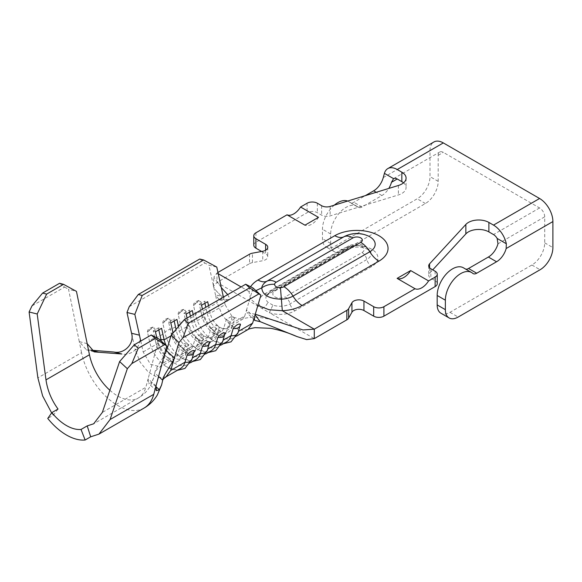 <?xml version="1.0" encoding="UTF-8"?>
<svg xmlns="http://www.w3.org/2000/svg" width="582" height="582" viewBox="0 0 582 582"><rect width="100%" height="100%" fill="white"/><g stroke="black" fill="none" stroke-linecap="round" stroke-linejoin="round"><path stroke-width="0.44" stroke-dasharray="2.91 2.18" d="M238.111 332.533A6.999 5.012 16.5 0 0 238.264 331.471A26.066 15.052 60 0 1 233.608 337.851A26.066 15.052 60 0 1 202.878 311.043L200.761 301.447L198.898 300.494L193.588 305.586A6.999 2.743 167.5 0 1 195.698 303.164A6.999 2.743 167.5 0 1 200.761 301.447M222.753 341.401A6.999 5.012 16.5 0 0 222.899 340.339A26.066 15.052 60 0 1 218.243 346.719A26.066 15.052 60 0 1 187.52 319.911L185.396 310.315L183.534 309.362L178.23 314.455A6.999 2.743 167.5 0 1 180.34 312.032A6.999 2.743 167.5 0 1 185.396 310.315M207.388 350.269A6.999 5.012 16.5 0 0 207.541 349.207A26.066 15.052 60 0 1 202.885 355.587A26.066 15.052 60 0 1 172.156 328.779L170.031 319.183L168.176 318.23L162.865 323.323A6.999 2.743 167.5 0 1 164.975 320.9A6.999 2.743 167.5 0 1 170.031 319.183M140.742 341.052L143.15 351.943L150.447 364.288L160.217 366.835L162.807 363.292L177.67 354.714L180.871 356.897L185.993 353.943L183.788 351.179L193.035 345.846L196.236 348.029L201.357 345.075L199.146 342.311L208.4 336.971L211.593 339.161L216.715 336.207L214.511 333.442L223.757 328.103L226.958 330.292L232.08 327.339A18.464 10.665 60 0 1 228.777 331.856A18.464 10.665 60 0 1 219.545 330.94A18.464 10.665 60 0 1 207.017 312.869L205.781 307.281M201.547 305.208L199.342 304.277L201.896 315.822L207.017 312.869L210.218 313.225L225.081 304.641L232.342 316.964L242.148 319.54L244.738 315.99L229.875 324.574L232.429 315.975L226.311 319.503L223.757 328.103A14.485 8.359 60 0 1 221.175 331.653A14.485 8.359 60 0 1 204.1 316.753L201.896 315.822A18.464 10.665 60 0 0 223.663 334.81A18.464 10.665 60 0 0 226.958 330.292L229.512 321.693L234.633 318.74L232.08 327.339L229.875 324.574A14.485 8.359 60 0 1 227.286 328.124A14.485 8.359 60 0 1 220.047 327.404A14.485 8.359 60 0 1 210.218 313.225L208.545 305.681M186.189 314.076L183.977 313.145L186.531 324.691L191.653 321.737L194.854 322.093A14.485 8.359 60 0 0 204.682 336.272A14.485 8.359 60 0 0 211.921 336.993A14.485 8.359 60 0 0 214.511 333.442L217.064 324.843L210.953 328.379L208.4 336.971A14.485 8.359 60 0 1 205.81 340.521A14.485 8.359 60 0 1 188.743 325.622L186.531 324.691A18.464 10.665 60 0 0 208.298 343.686A18.464 10.665 60 0 0 211.593 339.161L214.147 330.561L219.268 327.608L216.715 336.207A18.464 10.665 60 0 1 213.419 340.725A18.464 10.665 60 0 1 204.187 339.815A18.464 10.665 60 0 1 191.653 321.737L190.416 316.15M173.938 331.966L176.295 330.605L179.489 330.962A14.485 8.359 60 0 0 189.317 345.141A14.485 8.359 60 0 0 196.563 345.861A14.485 8.359 60 0 0 199.146 342.311L201.699 333.712L195.588 337.247L193.035 345.846A14.485 8.359 60 0 1 190.445 349.389A14.485 8.359 60 0 1 173.378 334.497L171.173 333.559A18.464 10.665 60 0 0 192.933 352.554A18.464 10.665 60 0 0 196.236 348.029L198.789 339.43L203.911 336.476L201.357 345.075A18.464 10.665 60 0 1 198.055 349.593A18.464 10.665 60 0 1 188.823 348.683A18.464 10.665 60 0 1 176.295 330.605L176.04 329.463M192.031 359.138A6.999 5.012 16.5 0 0 192.176 358.076A26.066 15.052 60 0 1 187.52 364.456A26.066 15.052 60 0 1 156.791 337.647L154.674 328.052L152.811 327.106L147.501 332.191A6.999 2.743 167.5 0 1 149.61 329.768A6.999 2.743 167.5 0 1 154.674 328.052M272.878 305.128L267.851 302.225A14.15 8.17 180 0 1 266.25 296.267A14.15 8.17 180 0 1 270.041 292.31L346.85 247.961A14.15 8.17 180 0 1 366.864 247.961A14.15 8.17 180 0 1 370.654 251.919A14.15 8.17 180 0 1 366.864 259.514L290.054 303.862A14.15 8.17 180 0 1 272.878 305.128L269.371 312.701L314.28 338.629M164.371 354.838A14.485 8.359 60 0 1 158.013 343.365L155.809 342.427A18.464 10.665 60 0 0 177.575 361.422A18.464 10.665 60 0 0 180.871 356.897L183.425 348.298L188.546 345.344L185.993 353.943A18.464 10.665 60 0 1 182.697 358.461A18.464 10.665 60 0 1 173.465 357.552A18.464 10.665 60 0 1 166.423 351.106M188.546 345.344L186.342 342.587L183.788 351.179A14.485 8.359 60 0 1 181.198 354.729A14.485 8.359 60 0 1 173.96 354.009A14.485 8.359 60 0 1 167.47 347.592M463.396 267.785A21.723 12.542 -60 0 1 464.531 268.586A7.239 4.183 120 0 0 464.902 268.855A7.239 4.183 120 0 0 465.782 269.16M58.025 409.037L53.311 415.221L47.753 418.436M53.311 415.221L51.638 412.9M226.434 341.99A26.066 15.052 60 0 1 212.459 340.121A26.066 15.052 60 0 1 195.712 315.175L193.588 305.586M211.077 350.859A26.066 15.052 60 0 1 197.094 348.996A26.066 15.052 60 0 1 180.347 324.05L178.23 314.455M195.712 359.727A26.066 15.052 60 0 1 181.73 357.865A26.066 15.052 60 0 1 164.99 332.919L162.865 323.323M180.355 368.595A26.066 15.052 60 0 1 166.372 366.733A26.066 15.052 60 0 1 149.625 341.787L147.501 332.191M129.24 306.685L204.879 263.013L208.909 265.196L216.773 267.073M249.547 254.196L249.547 263.661L216.984 282.459L213.405 286.446L215.98 290.593L221.56 296.369L221.327 299.221L219.53 299.999L215.522 295.096L208.909 265.196M193.188 314.549L194.854 322.093L204.1 316.753L202.434 309.209M143.15 351.943L158.013 343.365L156.805 337.88M170.941 335.901L173.378 334.497L173.05 333.02M187.069 318.078L188.743 325.622L179.489 330.962L178.507 326.524M166.67 346.29A14.485 8.359 60 0 1 166.256 345.526M186.342 342.587L180.224 346.115L177.67 354.714A14.485 8.359 60 0 1 175.087 358.257A14.485 8.359 60 0 1 164.604 355.056M221.327 299.221L229.286 299.57L227.286 301.229L223.241 296.311L215.522 295.096L217.217 302.764L202.878 311.043A6.999 2.743 167.5 0 0 197.822 312.76A6.999 2.743 167.5 0 0 195.712 315.175L187.52 319.911A6.999 2.743 167.5 0 0 182.457 321.628A6.999 2.743 167.5 0 0 180.347 324.05L172.156 328.779A6.999 2.743 167.5 0 0 167.099 330.496A6.999 2.743 167.5 0 0 164.99 332.919L156.791 337.647A6.999 2.743 167.5 0 0 151.735 339.364A6.999 2.743 167.5 0 0 149.625 341.787L135.286 350.066L131.568 333.253M254.298 317.481L246.579 309.791L253.046 288.017M255.258 314.236L246.899 312.687L246.579 309.791L244.738 315.99M155.845 386.608L151.415 382.643L148.585 383.618L148.112 378.838L158.842 338.95M162.807 363.292L166.517 350.815C163.84 357.719 154.667 369.09 154.848 373.055L154.943 372.72C155.787 370.465 157.54 368.501 160.225 366.842L175.087 358.257M158.559 376.445L154.848 373.055L153.706 377.856L151.415 382.643M199.721 259.034L204.879 263.013M238.46 331.354L240.424 324.065M194.344 350.67L192.38 357.959M209.702 341.801L207.738 349.091M225.067 332.933L223.102 340.223M139.454 335.217C142.539 345.424 132.47 356.22 121.849 354.002M87.184 343.664L79.276 341.59L86.354 349.797L90.807 350.16M79.276 341.569L68.538 289.269L76.453 291.378M59.59 283.281L64.573 287.101L31.974 305.921M64.573 287.101L68.538 289.269M257.877 305.426L250.558 299.002L248.943 291.444L255.905 290.636M217.959 272.434L216.984 272.994L213.841 277.156L221.313 287.595M227.715 294.616L228.973 297.067L229.286 299.57M218.243 273.722L216.984 272.994L216.984 282.459L269.371 312.701A21.061 12.157 0 0 0 294.936 310.817L371.745 266.476A21.061 12.157 0 0 0 371.745 249.278A21.061 12.157 0 0 0 341.961 249.278L265.152 293.626A21.061 12.157 0 0 0 261.893 308.387C264.825 307.231 266.811 305.179 267.851 302.225M383.269 177.583L430.003 150.607L430.003 176.622A18.107 10.454 -60 0 1 417.207 198.797L335.276 246.099A18.107 10.454 -60 0 1 326.218 246.994A18.107 10.454 -60 0 1 322.472 238.707L322.472 229.243A21.723 12.542 -60 0 1 334.286 205.162M430.003 150.607A18.828 10.869 60 0 1 433.903 141.986M497.974 243.807L544.708 216.824L544.708 242.847A18.107 10.454 -60 0 1 531.904 265.014L449.973 312.316A18.107 10.454 -60 0 1 440.923 313.218M544.708 216.824A7.239 4.183 -120 0 0 539.587 207.956L443.317 152.375A7.239 4.183 -120 0 0 439.701 152.018A7.239 4.183 -120 0 0 438.195 155.336L438.195 181.351A18.107 10.454 -60 0 1 425.398 203.525L343.467 250.827A18.107 10.454 -60 0 1 334.417 251.722A18.107 10.454 -60 0 1 330.663 243.436L330.663 233.971A21.723 12.542 -60 0 1 340.15 212.11A21.723 12.542 -60 0 1 356.89 206.29A21.723 12.542 -60 0 1 358.017 207.097A7.239 4.183 120 0 0 358.396 207.367A7.239 4.183 120 0 0 362.019 207.003L381.872 195.545A14.485 8.359 120 0 0 388.798 188.43M437.249 283.638A7.239 4.183 0 0 0 435.125 280.684L430.847 278.218A7.239 4.183 180 0 1 428.723 275.257A7.239 4.183 180 0 1 429.574 273.293L432.746 269.852M249.547 263.661A7.239 4.183 180 0 1 252.443 262.635L262.737 260.714A7.239 4.183 0 0 0 267.756 256.735A7.239 4.183 0 0 0 265.632 253.781L261.616 251.468M253.781 245.211A7.239 4.183 180 0 1 255.905 242.25L307.107 212.685A7.239 4.183 180 0 1 317.35 212.685L321.628 215.158A7.239 4.183 0 0 0 330.147 215.893L398.401 194.941A14.485 8.359 0 0 0 406.083 187.557A14.485 8.359 0 0 0 403.544 182.828M347.643 201.059A21.723 12.542 -60 0 1 348.698 201.561A21.723 12.542 -60 0 1 349.826 202.361A7.239 4.183 120 0 0 350.204 202.631A7.239 4.183 120 0 0 353.82 202.274L365.321 195.639M158.806 329.885L158.377 327.928L161.578 328.284M160.021 339.997L155.809 342.427L153.255 330.882L158.377 327.928M155.459 331.813L153.255 330.882M165.659 350.058A18.464 10.665 60 0 1 161.374 341.19M180.224 346.115L183.425 348.298M318.492 217.348A14.485 8.359 -60 0 1 304.946 225.176M174.171 321.017L173.742 319.06L176.935 319.416M172.941 332.533L171.173 333.559L168.62 322.013L173.742 319.06M170.824 322.945L168.62 322.013M203.911 336.476L201.699 333.712M195.588 337.247L198.789 339.43M189.536 312.148L189.099 310.191L192.3 310.548M183.977 313.145L189.099 310.191M219.268 327.608L217.064 324.843M210.953 328.379L214.147 330.561M204.893 303.273L204.464 301.316L207.665 301.68M199.342 304.277L204.464 301.316M234.633 318.74L232.429 315.975M226.311 319.503L229.512 321.693M344.871 236.263A18.333 10.585 180 0 1 368.835 236.263C364.39 233.193 349.316 233.193 344.871 236.263M294.936 310.817A7.239 4.183 -120 0 1 290.054 303.862A7.239 4.183 -120 0 0 285.165 296.9A7.239 4.183 180 0 1 274.922 296.9A7.239 4.183 180 0 1 274.922 290.985L351.732 246.644A7.239 4.183 -120 0 0 348.116 246.288A7.239 4.183 -120 0 0 346.85 247.961A7.239 4.183 60 0 1 345.584 249.642A7.239 4.183 60 0 1 341.961 249.278M351.732 246.644A7.239 4.183 180 0 1 361.975 246.644A7.239 4.183 180 0 1 361.975 252.559L285.165 296.9M464.531 268.586L472.722 273.314M109.867 390.275A41.278 23.833 -120 0 0 117.644 395.986A41.278 23.833 -120 0 0 138.283 398.03A41.278 23.833 -120 0 0 145.835 387.306L102.352 412.405M153.706 377.856L150.978 384.797C148.046 390.377 143.819 394.785 138.29 398.023A41.278 23.833 -120 0 0 138.29 398.023L93.666 423.791M144.081 408.062A52.867 30.519 60 0 1 117.644 405.443A52.867 30.519 60 0 1 81.545 352.648L37.881 377.856M247.947 329.572L239.886 330.365L230.29 324.938L222.135 314.964L217.217 302.764M227.286 328.124L242.156 319.54C243.96 318.027 248.943 317.263 257.113 317.241C268.135 318.31 278.4 320.908 287.901 325.032M223.415 297.096L225.081 304.641M166.008 376.874L157.853 377.631L148.417 372.276L140.175 362.208L135.286 350.066M156.02 385.881L148.112 378.838L145.835 387.306M81.545 352.648L79.276 341.59M250.631 286.781A31.188 18.006 180 0 0 248.943 291.444L241.072 286.904M544.708 242.847L552.9 247.576M438.195 181.351L430.003 176.622M435.125 271.227L435.125 280.684M430.847 268.753L430.847 278.218M429.574 267.764L429.574 273.293M438.195 155.336L443.317 152.375M539.587 207.956L493.5 234.568M398.401 185.483L398.401 194.941M330.147 206.435L330.147 215.893M321.628 205.701L321.628 215.158M317.35 203.227L317.35 212.685M307.107 203.227L307.107 212.685M255.905 232.793L255.905 242.25M265.632 250.231L265.632 253.781M262.737 251.257L262.737 260.714M252.443 262.635L252.443 253.177M425.398 203.525L417.207 198.797M381.872 195.545L376.234 192.286M362.019 207.003L353.82 202.274M358.017 207.097L349.826 202.361M330.663 233.971L322.472 229.243M330.663 243.436L322.472 238.707M343.467 250.827L335.276 246.099M531.904 265.014L540.096 269.75M449.973 312.316L458.165 317.052M265.152 293.626A7.239 4.183 -120 0 0 268.775 293.983A7.239 4.183 -120 0 0 270.041 292.31A7.239 4.183 60 0 1 271.307 290.629A7.239 4.183 60 0 1 274.922 290.985M361.975 252.559A7.239 4.183 60 0 1 366.864 259.514A7.239 4.183 -120 0 0 371.745 266.476M368.122 249.642C365.481 248.056 361.72 247.19 356.846 247.052C350.473 247.59 346.719 248.456 345.584 249.642L268.775 293.983L266.25 296.267L271.307 290.629L348.116 246.288C353.943 243.356 359.771 243.356 365.598 246.288L370.654 251.919L368.122 249.642M233.608 337.851L236.627 336.105M218.243 346.719L221.262 344.981M202.885 355.587L205.897 353.849M187.52 364.456L190.54 362.717M211.921 336.993L221.175 331.653M196.563 345.861L205.81 340.521M181.198 354.729L190.445 349.389M219.53 300.006L227.286 301.236M254.618 320.391L246.884 312.694M156.493 390.66L148.585 383.618M86.354 349.804L94.262 351.892M222.295 288.548C227.191 293.925 229.417 296.769 228.973 297.067M213.405 286.446L213.841 277.156M215.98 290.593L221.56 296.369M428.723 265.799L428.723 275.257M406.083 178.099L406.083 187.557M267.756 247.277L267.756 256.735M358.396 207.367L350.204 202.631M356.89 206.29L348.698 201.561M334.417 251.722L326.218 246.994M464.902 268.855L473.101 273.584M393.614 178.63L439.701 152.018M177.575 361.422L182.697 358.461M177.335 370.341L166.372 366.733M152.811 327.106C149.123 328.19 147.341 329.747 147.457 331.762M192.933 352.554L198.055 349.593M208.298 343.686L213.419 340.725M223.663 334.81L228.777 331.856M192.693 361.473L181.73 357.865M208.058 352.605L197.094 348.996M223.423 343.729L212.459 340.121M168.176 318.23C164.488 319.322 162.698 320.878 162.822 322.894M183.534 309.362C179.845 310.453 178.063 312.01 178.187 314.025M198.898 300.494C195.21 301.585 193.428 303.135 193.544 305.157"/><path stroke-width="0.87" d="M539.587 198.498A18.828 10.869 60 0 1 552.9 221.56L552.9 247.576A18.107 10.454 -60 0 1 540.096 269.75L458.165 317.052A18.107 10.454 -60 0 1 449.115 317.947L440.923 313.218A18.107 10.454 -60 0 1 437.177 304.924L437.177 295.467A21.723 12.542 -60 0 1 452.534 268.862A21.723 12.542 -60 0 1 463.396 267.785L471.595 272.514A21.723 12.542 -60 0 1 472.722 273.314A7.239 4.183 120 0 0 473.101 273.584A7.239 4.183 120 0 0 476.716 273.227L496.57 261.762A14.485 8.359 120 0 0 506.165 248.536L506.325 243.742A18.828 10.869 -120 0 0 493.5 225.103L539.587 198.498L443.317 142.917L397.23 169.522A18.828 10.869 -120 0 0 387.816 168.591A18.828 10.869 -120 0 0 384.411 173.356L383.269 177.583A14.485 8.359 120 0 1 373.68 190.809L365.321 195.639M449.115 317.947A18.107 10.454 -60 0 1 445.368 309.66L445.368 300.196A21.723 12.542 -60 0 1 460.726 273.591A21.723 12.542 -60 0 1 471.595 272.514M87.213 425.886L93.666 423.791L102.352 412.405L119.608 361.567L134.355 344.74L138.218 348.305L131.83 363.575L127.334 368.704L110.078 419.542L98.955 434.114L90.69 436.806L87.213 425.886L81.036 429.458L85.132 440.014A52.867 30.519 60 0 1 66.443 435.009A52.867 30.519 60 0 1 47.753 418.436L51.849 412.609A41.278 23.833 -120 0 0 66.443 425.544A41.278 23.833 -120 0 0 81.036 429.458M51.638 412.9L42.632 395.92L37.881 377.856L29.1 311.981L31.974 305.921L42.588 293.095L46.64 294.099L37.197 313.989L45.985 379.864C47.513 390.398 51.522 400.125 58.025 409.037L51.849 412.609M113.846 352.023L90.807 350.16L98.765 352.241L121.849 354.002L113.846 352.023C124.403 354.314 134.675 343.576 131.568 333.253L126.978 312.498L129.24 306.685L138.276 294.514L199.721 259.034L203.656 259.979L216.773 267.073L223.415 297.096M223.102 340.223L231.098 335.61A26.066 15.052 60 0 1 226.434 341.99L221.262 344.981M207.738 349.091L215.733 344.479A26.066 15.052 60 0 1 211.077 350.859L205.897 353.849M192.38 357.959L200.368 353.347A26.066 15.052 60 0 1 195.712 359.727L190.54 362.717M202.434 309.209L201.547 305.208L207.665 301.68L208.545 305.681M138.276 294.514L142.204 295.452L203.656 259.979M142.204 295.452L134.842 314.375L140.742 341.052M156.805 337.88L155.459 331.813L161.578 328.284L164.131 339.83L170.941 335.901M173.05 333.02L170.824 322.945L176.935 319.416L178.507 326.524M187.069 318.078L186.189 314.076L192.3 310.548L193.188 314.549M167.47 347.592A14.485 8.359 60 0 1 166.67 346.29M166.256 345.526A14.485 8.359 60 0 1 164.131 339.83L160.93 339.473L158.806 329.885M177.335 370.341L184.967 368.442L192.031 359.138A6.999 5.012 16.5 0 1 185.011 362.215A26.066 15.052 60 0 1 180.355 368.595L166.016 376.874C164.059 378.249 162.975 379.304 162.764 380.039L162.713 380.235C162.531 376.307 171.734 364.856 174.396 357.952L170.672 370.494L185.011 362.215L187.128 355.071C190.183 351.506 192.569 350.131 194.301 350.931A6.999 5.012 -163.5 0 1 194.148 351.994A6.999 5.012 -163.5 0 1 187.128 355.071M37.197 313.989L29.1 311.981M127.334 368.704L119.608 361.567M184.232 319.722L188.168 323.316L183.01 337.727L178.98 342.514L171.115 335.319L184.232 319.722L245.684 284.242L253.046 288.017L260.911 295.212L254.298 317.481L254.618 320.391L260.256 321.693L255.076 314.855M166.758 345.97L155.219 338.491L151.262 334.977L158.842 338.95L166.758 345.97L156.02 385.881L156.493 390.66L159.308 389.707L161.607 384.935L162.713 380.235L158.559 376.445M155.845 386.608L159.308 389.707M178.98 342.514L174.396 357.952L166.517 350.815L171.115 335.319M260.911 295.212L249.613 287.843L245.684 284.242M183.01 337.727L258.648 294.055M192.693 361.473L200.324 359.574L207.388 350.269A6.999 5.012 16.5 0 1 200.368 353.347L202.492 346.203C205.541 342.638 207.934 341.256 209.658 342.063A6.999 5.012 -163.5 0 1 209.513 343.125A6.999 5.012 -163.5 0 1 202.492 346.203M208.058 352.605L215.689 350.706L222.753 341.401A6.999 5.012 16.5 0 1 215.733 344.479L217.857 337.334C220.905 333.77 223.299 332.387 225.023 333.195A6.999 5.012 -163.5 0 1 224.87 334.257A6.999 5.012 -163.5 0 1 217.857 337.334M223.423 343.729L231.054 341.838L238.111 332.533A6.999 5.012 16.5 0 1 231.098 335.61L233.215 328.459C236.27 324.902 238.656 323.519 240.388 324.32A6.999 5.012 -163.5 0 1 240.235 325.389A6.999 5.012 -163.5 0 1 233.215 328.459M188.168 323.316L249.613 287.843M134.842 314.375L126.978 312.498M131.568 333.253L139.447 335.188M98.765 352.241L94.262 351.884L87.184 343.678L76.453 291.378L63.547 284.336L46.64 294.099M164.43 344.755L131.83 363.575M90.69 436.806L85.132 440.014M63.547 284.336L59.59 283.281L42.588 293.095M151.262 334.977L134.355 344.74M155.219 338.491L138.218 348.305M255.258 314.236L302.975 329.95L314.28 329.172L282.321 310.723L269.03 309.711L257.877 305.426M221.313 287.595L227.715 294.616M314.28 338.629L314.28 329.172L346.843 310.366A7.239 4.183 0 0 0 348.611 308.7L348.611 318.158A7.239 4.183 180 0 1 346.843 319.831L314.28 338.629L306.649 339.604L296.915 336.549L260.256 321.693M387.816 168.591L433.903 141.986A18.828 10.869 60 0 1 443.317 142.917M348.611 308.7L351.935 302.756A7.239 4.183 180 0 1 363.946 301.083L373.68 306.699A7.239 4.183 0 0 0 383.916 306.699L415.039 288.737A14.485 8.359 120 0 0 428.585 280.91L435.125 277.134A7.239 4.183 0 0 0 437.249 274.18A7.239 4.183 0 0 0 435.125 271.227L430.847 268.753A7.239 4.183 180 0 1 428.723 265.799A7.239 4.183 180 0 1 429.574 263.835L465.862 224.434A14.485 8.359 180 0 1 488.895 222.44L493.5 225.103M348.611 318.158L351.935 312.214A7.239 4.183 180 0 1 363.946 310.541L373.68 316.164A7.239 4.183 0 0 0 383.916 316.164L435.125 286.599A7.239 4.183 0 0 0 437.249 283.638L437.249 274.18M432.746 269.852L465.862 233.891A14.485 8.359 180 0 1 488.895 231.905L493.5 234.568A7.239 4.183 60 0 1 497.159 238.453L497.974 243.807A14.485 8.359 120 0 1 488.378 257.033L496.57 261.762M397.113 278.385A14.485 8.359 120 0 0 410.666 270.565L397.113 278.385L415.039 288.737M410.666 270.565L428.585 280.91M217.959 272.434L249.547 254.196A7.239 4.183 0 0 1 252.443 253.177L262.737 251.257A7.239 4.183 0 0 0 267.756 247.277A7.239 4.183 0 0 0 265.632 244.324L255.905 238.707A7.239 4.183 180 0 1 253.781 235.746A7.239 4.183 180 0 1 255.905 232.793L287.021 214.823L304.946 225.176L318.492 217.348L300.574 207.003L307.107 203.227A7.239 4.183 180 0 1 317.35 203.227L321.628 205.701A7.239 4.183 0 0 0 330.147 206.435L398.401 185.483A14.485 8.359 0 0 0 406.083 178.099A14.485 8.359 0 0 0 401.842 172.185L397.23 169.522M261.616 251.468L255.905 248.165A7.239 4.183 180 0 1 253.781 245.211L253.781 235.746M403.544 182.828A14.485 8.359 0 0 0 401.842 181.649L397.23 178.987L391.468 182.319L393.578 178.645A7.239 4.183 60 0 1 393.614 178.63A7.239 4.183 60 0 1 397.23 178.987M334.286 205.162A21.723 12.542 -60 0 1 347.643 201.059M300.574 207.003A14.485 8.359 -60 0 1 287.021 214.823M388.798 188.43A14.485 8.359 120 0 0 391.468 182.319M465.782 269.16A7.239 4.183 120 0 0 468.525 268.498L488.378 257.033M166.423 351.106A18.464 10.665 60 0 1 165.659 350.058M161.374 341.19A18.464 10.665 60 0 1 160.93 339.473L160.021 339.997M282.321 310.723L281.382 299.177C268.906 298.813 262.358 295.038 261.762 287.85A18.333 10.585 180 0 1 267.08 281.135L343.889 236.794A18.333 10.585 180 0 1 344.871 236.263C352.859 232.574 360.847 232.574 368.835 236.263A18.333 10.585 180 0 1 369.817 236.794A18.333 10.585 180 0 1 369.817 251.766A18.828 10.869 -120 0 0 378.904 261.151L302.094 305.492A31.188 18.006 180 0 1 282.321 310.723M255.905 290.636L261.762 287.85C265.399 285.311 269.677 284.111 274.58 284.256C274.748 286.417 276.697 287.544 280.444 287.639A5.478 3.165 0 0 0 283.921 286.722L360.731 242.374A5.478 3.165 0 0 0 360.731 237.9A5.478 3.165 0 0 0 352.976 237.9L276.174 282.248A5.478 3.165 0 0 0 274.58 284.256M176.04 329.463L174.171 321.017M190.416 316.15L189.536 312.148M205.781 307.281L204.893 303.273M250.631 286.781A31.188 18.006 180 0 1 257.993 280.029L334.803 235.688A18.828 10.869 60 0 0 343.889 236.794A18.828 10.869 60 0 1 352.976 237.9M334.803 235.688A31.188 18.006 180 0 1 378.904 235.688A31.188 18.006 180 0 1 378.904 261.151M238.46 331.354L252.603 323.192L247.947 329.572L236.627 336.105M170.672 370.494L166.016 376.867M254.298 317.481L252.603 323.192M87.184 343.678L89.461 354.758A41.278 23.833 -120 0 0 109.867 390.275M156.02 385.881L153.743 394.327A52.867 30.519 60 0 1 144.089 408.055A52.867 30.519 60 0 1 144.081 408.062C149.567 404.89 153.968 400.547 157.315 395.033L161.607 384.935M153.743 394.327L110.078 419.542M89.461 354.758L45.985 379.864M241.072 286.904L218.243 273.722M552.9 221.56L506.165 248.536M351.935 302.756L351.935 312.214M363.946 301.083L363.946 310.541M373.68 306.699L373.68 316.164M383.916 306.699L383.916 316.164M435.125 277.134L435.125 286.599M429.574 263.835L429.574 267.764M465.862 224.434L465.862 233.891M488.895 222.44L488.895 231.905M497.159 238.453L506.325 243.742M393.578 178.645L384.411 173.356M401.842 172.185L401.842 181.649M255.905 238.707L255.905 248.165M265.632 244.324L265.632 250.231M376.234 192.286L373.68 190.809M437.177 304.924L445.368 309.66M437.177 295.467L445.368 300.196M468.525 268.498L476.716 273.227M346.843 319.831L346.843 310.366M302.094 305.492A18.828 10.869 60 0 1 293.008 296.107A18.333 10.585 180 0 1 281.382 299.177L280.444 287.639M360.731 242.374A18.828 10.869 -120 0 1 369.817 251.766L293.008 296.107A18.828 10.869 -120 0 0 283.921 286.722M276.174 282.248A18.828 10.869 -120 0 0 267.08 281.135A18.828 10.869 60 0 1 257.993 280.029M172.941 332.533L173.938 331.966M144.081 408.062L98.955 434.114M296.915 336.549C288.759 332.911 280.073 330.176 270.856 328.343L255.112 327.666C250.587 328.459 248.201 329.092 247.947 329.572M192.031 359.138L194.344 350.67M207.388 350.269L209.702 341.801M222.753 341.401L225.067 332.933M238.111 332.533L240.431 324.065"/></g></svg>

